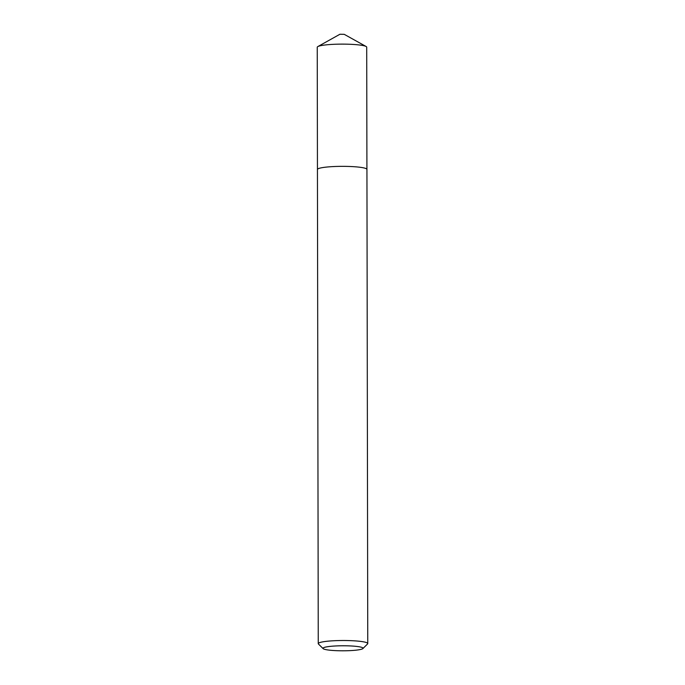 <?xml version="1.0" encoding="UTF-8"?>
<svg xmlns="http://www.w3.org/2000/svg" width="685" height="685" viewBox="0 0 685 685"><rect width="100%" height="100%" fill="white"/><g stroke="black" fill="none" stroke-linecap="round" stroke-linejoin="round"><path stroke-width="1.03" d="M317.446 169.392L317.241 47.265A24.737 3.1 -0.1 0 1 317.831 46.58A24.737 3.1 -0.1 0 1 320.88 45.638A24.737 3.1 -0.1 0 1 346.019 44.157A24.737 3.1 -0.1 0 1 366.107 46.494A24.737 3.1 -0.1 0 1 366.706 47.179L366.92 169.306M317.831 46.58L339.94 34.25L344.247 34.336L366.107 46.494M325.932 647.008A20.036 2.509 179.9 0 0 323.149 648.644A20.036 2.509 179.9 0 0 338.818 650.75A20.036 2.509 179.9 0 0 360.104 649.568A20.036 2.509 179.9 0 0 362.896 648.567A20.036 2.509 179.9 0 0 349.667 645.904A20.036 2.509 179.9 0 0 325.932 647.008M323.149 648.644L318.465 644.046A24.754 3.1 -0.1 0 1 318.26 643.652A24.754 3.1 -0.1 0 1 321.907 642.025A24.754 3.1 -0.1 0 1 349.727 640.612A24.754 3.1 -0.1 0 1 367.759 643.566A24.754 3.1 -0.1 0 1 367.562 643.96L362.896 648.567M318.26 643.652L317.438 169.503A24.754 3.1 -0.1 0 1 321.077 167.868A24.754 3.1 -0.1 0 1 348.896 166.455A24.754 3.1 -0.1 0 1 366.937 169.409L367.759 643.566"/></g></svg>
